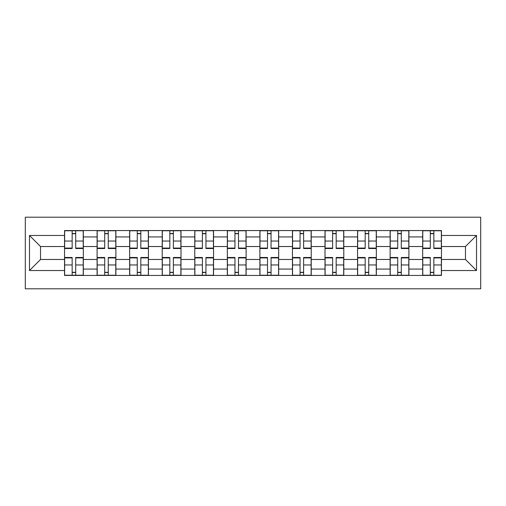 <?xml version="1.0" encoding="UTF-8"?>
<svg xmlns="http://www.w3.org/2000/svg" width="506" height="506" viewBox="0 0 506 506"><rect width="100%" height="100%" fill="white"/><g stroke="black" fill="none" stroke-linecap="round" stroke-linejoin="round"><path stroke-width="0.76" d="M25.3 288.793L480.7 288.793L480.7 217.207L25.3 217.207L25.3 288.793M97.095 275.435L97.095 236.928L83.319 236.928L83.319 275.435M83.319 236.928L83.319 230.565M97.095 236.928L97.095 230.565M115.88 230.565L115.88 275.435M129.656 275.435L129.656 230.565M148.435 230.565L148.435 275.435M162.211 275.435L162.211 230.565M180.996 230.565L180.996 275.435M194.772 275.435L194.772 230.565M213.557 230.565L213.557 275.435M227.327 275.435L227.327 230.565M246.112 230.565L246.112 275.435M259.888 275.435L259.888 230.565M278.673 230.565L278.673 275.435M292.443 275.435L292.443 230.565M311.228 230.565L311.228 275.435M325.004 275.435L325.004 230.565M343.789 230.565L343.789 275.435M357.565 275.435L357.565 230.565M376.344 230.565L376.344 275.435M390.12 275.435L390.12 230.565M408.905 230.565L408.905 275.435M422.681 275.435L422.681 230.565M422.681 259.47L408.905 259.47M390.12 259.47L376.344 259.47M357.565 259.47L343.789 259.47M325.004 259.47L311.228 259.47M292.443 259.47L278.673 259.47M259.888 259.47L246.112 259.47M227.327 259.47L213.557 259.47M194.772 259.47L180.996 259.47M162.211 259.47L148.435 259.47M129.656 259.47L115.88 259.47M97.095 259.47L83.319 259.47M422.681 246.53L408.905 246.53M390.12 246.53L376.344 246.53M357.565 246.53L343.789 246.53M325.004 246.53L311.228 246.53M292.443 246.53L278.673 246.53M259.888 246.53L246.112 246.53M227.327 246.53L213.557 246.53M194.772 246.53L180.996 246.53M162.211 246.53L148.435 246.53M129.656 246.53L115.88 246.53M97.095 246.53L83.319 246.53M40.537 259.47L64.534 259.47L64.534 246.53L40.537 246.53L40.537 259.47L29.474 270.533L29.474 235.467L64.534 235.467L64.534 246.53M441.466 246.53L441.466 259.47L465.463 259.47L465.463 246.53L441.466 246.53L441.466 230.565L64.534 230.565L64.534 235.467M441.466 235.467L476.525 235.467L476.525 270.533L441.466 270.533L441.466 259.47M64.534 259.47L64.534 275.435L441.466 275.435L441.466 270.533M64.534 270.533L29.474 270.533M75.704 272.304L72.156 272.304M72.156 233.696L75.704 233.696M108.259 272.304L104.71 272.304M104.71 233.696L108.259 233.696M140.82 272.304L137.271 272.304M137.271 233.696L140.82 233.696M173.381 272.304L169.833 272.304M169.833 233.696L173.381 233.696M205.936 272.304L202.387 272.304M202.387 233.696L205.936 233.696M238.497 272.304L234.948 272.304M234.948 233.696L238.497 233.696M271.052 272.304L267.503 272.304M267.503 233.696L271.052 233.696M303.613 272.304L300.064 272.304M300.064 233.696L303.613 233.696M336.167 272.304L332.619 272.304M332.619 233.696L336.167 233.696M368.729 272.304L365.18 272.304M365.18 233.696L368.729 233.696M401.29 272.304L397.741 272.304M397.741 233.696L401.29 233.696M433.844 272.304L430.296 272.304M430.296 233.696L433.844 233.696M29.474 235.467L40.537 246.53M465.463 259.47L476.525 270.533M465.463 246.53L476.525 235.467M75.704 248.516L75.704 230.774L83.218 230.774L83.218 248.516L75.704 248.516M72.156 233.487L75.704 233.487M76.33 230.774L64.641 230.774L64.641 248.516L72.156 248.516L72.156 230.774L71.529 230.774M72.156 257.484L72.156 275.226L64.641 275.226L64.641 257.484L72.156 257.484M75.704 272.513L72.156 272.513M71.529 275.226L83.218 275.226L83.218 257.484L75.704 257.484L75.704 275.226L76.33 275.226M108.259 248.516L108.259 230.774L115.773 230.774L115.773 248.516L108.259 248.516M104.71 233.487L108.259 233.487M108.885 230.774L97.203 230.774L97.203 248.516L104.71 248.516L104.71 230.774L104.084 230.774M140.82 248.516L140.82 230.774L148.334 230.774L148.334 248.516L140.82 248.516M137.271 233.487L140.82 233.487M141.446 230.774L129.757 230.774L129.757 248.516L137.271 248.516L137.271 230.774L136.645 230.774M104.71 257.484L104.71 275.226L97.203 275.226L97.203 257.484L104.71 257.484M108.259 272.513L104.71 272.513M104.084 275.226L115.773 275.226L115.773 257.484L108.259 257.484L108.259 275.226L108.885 275.226M137.271 257.484L137.271 275.226L129.757 275.226L129.757 257.484L137.271 257.484M140.82 272.513L137.271 272.513M136.645 275.226L148.334 275.226L148.334 257.484L140.82 257.484L140.82 275.226L141.446 275.226M173.381 248.516L173.381 230.774L180.889 230.774L180.889 248.516L173.381 248.516M169.833 233.487L173.381 233.487M174.007 230.774L162.318 230.774L162.318 248.516L169.833 248.516L169.833 230.774L169.206 230.774M205.936 248.516L205.936 230.774L213.45 230.774L213.45 248.516L205.936 248.516M202.387 233.487L205.936 233.487M206.562 230.774L194.873 230.774L194.873 248.516L202.387 248.516L202.387 230.774L201.761 230.774M238.497 248.516L238.497 230.774L246.011 230.774L246.011 248.516L238.497 248.516M234.948 233.487L238.497 233.487M239.123 230.774L227.434 230.774L227.434 248.516L234.948 248.516L234.948 230.774L234.322 230.774M169.833 257.484L169.833 275.226L162.318 275.226L162.318 257.484L169.833 257.484M173.381 272.513L169.833 272.513M169.206 275.226L180.889 275.226L180.889 257.484L173.381 257.484L173.381 275.226L174.007 275.226M202.387 257.484L202.387 275.226L194.873 275.226L194.873 257.484L202.387 257.484M205.936 272.513L202.387 272.513M201.761 275.226L213.45 275.226L213.45 257.484L205.936 257.484L205.936 275.226L206.562 275.226M234.948 257.484L234.948 275.226L227.434 275.226L227.434 257.484L234.948 257.484M238.497 272.513L234.948 272.513M234.322 275.226L246.011 275.226L246.011 257.484L238.497 257.484L238.497 275.226L239.123 275.226M271.052 248.516L271.052 230.774L278.566 230.774L278.566 248.516L271.052 248.516M267.503 233.487L271.052 233.487M271.678 230.774L259.989 230.774L259.989 248.516L267.503 248.516L267.503 230.774L266.877 230.774M267.503 257.484L267.503 275.226L259.989 275.226L259.989 257.484L267.503 257.484M271.052 272.513L267.503 272.513M266.877 275.226L278.566 275.226L278.566 257.484L271.052 257.484L271.052 275.226L271.678 275.226M303.613 248.516L303.613 230.774L311.127 230.774L311.127 248.516L303.613 248.516M300.064 233.487L303.613 233.487M304.239 230.774L292.55 230.774L292.55 248.516L300.064 248.516L300.064 230.774L299.438 230.774M300.064 257.484L300.064 275.226L292.55 275.226L292.55 257.484L300.064 257.484M303.613 272.513L300.064 272.513M299.438 275.226L311.127 275.226L311.127 257.484L303.613 257.484L303.613 275.226L304.239 275.226M336.167 248.516L336.167 230.774L343.682 230.774L343.682 248.516L336.167 248.516M332.619 233.487L336.167 233.487M336.794 230.774L325.111 230.774L325.111 248.516L332.619 248.516L332.619 230.774L331.993 230.774M332.619 257.484L332.619 275.226L325.111 275.226L325.111 257.484L332.619 257.484M336.167 272.513L332.619 272.513M331.993 275.226L343.682 275.226L343.682 257.484L336.167 257.484L336.167 275.226L336.794 275.226M368.729 248.516L368.729 230.774L376.243 230.774L376.243 248.516L368.729 248.516M365.18 233.487L368.729 233.487M369.355 230.774L357.666 230.774L357.666 248.516L365.18 248.516L365.18 230.774L364.554 230.774M365.18 257.484L365.18 275.226L357.666 275.226L357.666 257.484L365.18 257.484M368.729 272.513L365.18 272.513M364.554 275.226L376.243 275.226L376.243 257.484L368.729 257.484L368.729 275.226L369.355 275.226M401.29 248.516L401.29 230.774L408.797 230.774L408.797 248.516L401.29 248.516M397.741 233.487L401.29 233.487M401.916 230.774L390.227 230.774L390.227 248.516L397.741 248.516L397.741 230.774L397.115 230.774M397.741 257.484L397.741 275.226L390.227 275.226L390.227 257.484L397.741 257.484M401.29 272.513L397.741 272.513M397.115 275.226L408.797 275.226L408.797 257.484L401.29 257.484L401.29 275.226L401.916 275.226M433.844 248.516L433.844 230.774L441.358 230.774L441.358 248.516L433.844 248.516M430.296 233.487L433.844 233.487M434.471 230.774L422.782 230.774L422.782 248.516L430.296 248.516L430.296 230.774L429.67 230.774M430.296 257.484L430.296 275.226L422.782 275.226L422.782 257.484L430.296 257.484M433.844 272.513L430.296 272.513M429.67 275.226L441.358 275.226L441.358 257.484L433.844 257.484L433.844 275.226L434.471 275.226M390.12 236.928L376.344 236.928M357.565 236.928L343.789 236.928M325.004 236.928L311.228 236.928M292.443 236.928L278.673 236.928M259.888 236.928L246.112 236.928M227.327 236.928L213.557 236.928M194.772 236.928L180.996 236.928M162.211 236.928L148.435 236.928M129.656 236.928L115.88 236.928M422.681 236.928L408.905 236.928M390.12 269.072L376.344 269.072M357.565 269.072L343.789 269.072M325.004 269.072L311.228 269.072M292.443 269.072L278.673 269.072M259.888 269.072L246.112 269.072M227.327 269.072L213.557 269.072M194.772 269.072L180.996 269.072M162.211 269.072L148.435 269.072M129.656 269.072L115.88 269.072M97.095 269.072L83.319 269.072M422.681 269.072L408.905 269.072M75.704 248.073L83.218 248.073M75.704 241.027L83.218 241.027M64.641 248.073L72.156 248.073M64.641 241.027L72.156 241.027M72.156 257.927L64.641 257.927M72.156 264.973L64.641 264.973M83.218 257.927L75.704 257.927M83.218 264.973L75.704 264.973M108.259 248.073L115.773 248.073M108.259 241.027L115.773 241.027M97.203 248.073L104.71 248.073M97.203 241.027L104.71 241.027M140.82 248.073L148.334 248.073M140.82 241.027L148.334 241.027M129.757 248.073L137.271 248.073M129.757 241.027L137.271 241.027M104.71 257.927L97.203 257.927M104.71 264.973L97.203 264.973M115.773 257.927L108.259 257.927M115.773 264.973L108.259 264.973M137.271 257.927L129.757 257.927M137.271 264.973L129.757 264.973M148.334 257.927L140.82 257.927M148.334 264.973L140.82 264.973M173.381 248.073L180.889 248.073M173.381 241.027L180.889 241.027M162.318 248.073L169.833 248.073M162.318 241.027L169.833 241.027M205.936 248.073L213.45 248.073M205.936 241.027L213.45 241.027M194.873 248.073L202.387 248.073M194.873 241.027L202.387 241.027M238.497 248.073L246.011 248.073M238.497 241.027L246.011 241.027M227.434 248.073L234.948 248.073M227.434 241.027L234.948 241.027M169.833 257.927L162.318 257.927M169.833 264.973L162.318 264.973M180.889 257.927L173.381 257.927M180.889 264.973L173.381 264.973M202.387 257.927L194.873 257.927M202.387 264.973L194.873 264.973M213.45 257.927L205.936 257.927M213.45 264.973L205.936 264.973M234.948 257.927L227.434 257.927M234.948 264.973L227.434 264.973M246.011 257.927L238.497 257.927M246.011 264.973L238.497 264.973M271.052 248.073L278.566 248.073M271.052 241.027L278.566 241.027M259.989 248.073L267.503 248.073M259.989 241.027L267.503 241.027M267.503 257.927L259.989 257.927M267.503 264.973L259.989 264.973M278.566 257.927L271.052 257.927M278.566 264.973L271.052 264.973M303.613 248.073L311.127 248.073M303.613 241.027L311.127 241.027M292.55 248.073L300.064 248.073M292.55 241.027L300.064 241.027M300.064 257.927L292.55 257.927M300.064 264.973L292.55 264.973M311.127 257.927L303.613 257.927M311.127 264.973L303.613 264.973M336.167 248.073L343.682 248.073M336.167 241.027L343.682 241.027M325.111 248.073L332.619 248.073M325.111 241.027L332.619 241.027M332.619 257.927L325.111 257.927M332.619 264.973L325.111 264.973M343.682 257.927L336.167 257.927M343.682 264.973L336.167 264.973M368.729 248.073L376.243 248.073M368.729 241.027L376.243 241.027M357.666 248.073L365.18 248.073M357.666 241.027L365.18 241.027M365.18 257.927L357.666 257.927M365.18 264.973L357.666 264.973M376.243 257.927L368.729 257.927M376.243 264.973L368.729 264.973M401.29 248.073L408.797 248.073M401.29 241.027L408.797 241.027M390.227 248.073L397.741 248.073M390.227 241.027L397.741 241.027M397.741 257.927L390.227 257.927M397.741 264.973L390.227 264.973M408.797 257.927L401.29 257.927M408.797 264.973L401.29 264.973M433.844 248.073L441.358 248.073M433.844 241.027L441.358 241.027M422.782 248.073L430.296 248.073M422.782 241.027L430.296 241.027M430.296 257.927L422.782 257.927M430.296 264.973L422.782 264.973M441.358 257.927L433.844 257.927M441.358 264.973L433.844 264.973"/></g></svg>
